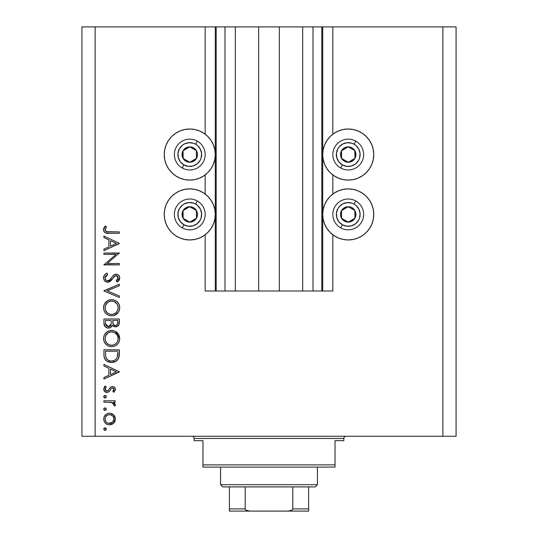 <?xml version="1.0" encoding="UTF-8"?>
<svg xmlns="http://www.w3.org/2000/svg" width="538" height="538" viewBox="0 0 538 538"><rect width="100%" height="100%" fill="white"/><g stroke="black" fill="none" stroke-linecap="round" stroke-linejoin="round"><path stroke-width="0.81" d="M216.108 291.011L205.173 291.011L205.173 234.776L205.173 291.011L215.301 291.011L215.301 26.9L205.173 26.9L205.173 134.197L205.173 26.9L95.125 26.9L95.125 436.271L442.875 436.271L442.875 26.9L322.699 26.9L322.699 291.011L321.825 291.011L321.825 26.9L279.343 26.9L279.343 291.011L258.657 291.011L258.657 26.9L216.175 26.9L216.175 291.011L215.301 291.011L215.301 26.9L216.175 26.9L216.175 291.011L224.985 291.011L224.985 26.9L224.985 291.011L235.328 291.011L235.328 26.9L235.328 291.011L258.657 291.011L258.657 26.9L279.343 26.9L279.343 291.011L302.672 291.011L302.672 26.9L302.672 291.011L313.015 291.011L313.015 26.9L313.015 291.011L321.825 291.011L216.175 291.011M205.173 194.057L205.173 174.911L205.173 194.057M216.108 26.9L95.125 26.9L95.125 436.271L81.924 436.271L81.924 26.9L81.924 436.271L456.076 436.271L442.875 436.271L442.875 26.9L456.076 26.9L456.076 436.271L456.076 26.9L332.827 26.9L332.827 134.197L332.827 26.9L321.825 26.9L321.825 291.011M321.892 26.9L322.699 26.9L322.699 291.011L332.827 291.011L332.827 234.776L332.827 291.011L321.892 291.011M332.827 194.057L332.827 174.911L332.827 194.057M321.825 26.9L216.175 26.9M348.234 180.082A25.528 25.528 0 0 1 322.699 154.554A25.528 25.528 0 0 1 348.234 129.019L353.21 129.51L358.005 130.963L362.417 133.323L366.284 136.497L369.458 140.371L371.819 144.783L373.271 149.571L373.762 154.554L373.271 159.53L371.819 164.325L369.458 168.737L366.284 172.604L362.417 175.778L358.005 178.139L353.21 179.591L348.234 180.082L343.251 179.591L338.463 178.139L334.051 175.778L330.177 172.604L327.003 168.737L324.643 164.325L323.19 159.53L322.699 154.554L323.19 149.571L324.643 144.783L327.003 140.371L330.177 136.497L334.051 133.323L338.463 130.963L343.251 129.51L348.234 129.019A25.528 25.528 0 0 1 373.762 154.554A25.528 25.528 0 0 1 348.234 180.082M358.005 238.004L353.21 239.457L348.234 239.948A25.528 25.528 0 0 1 322.699 214.42A25.528 25.528 0 0 1 348.234 188.885L353.21 189.376L358.005 190.829L362.417 193.189L366.284 196.363L369.458 200.23L371.819 204.648L373.271 209.437L373.762 214.42L373.271 219.396L371.819 224.185L369.458 228.603L366.284 232.47L362.417 235.644L358.005 238.004L353.21 239.457L348.234 239.948L343.251 239.457L338.463 238.004L334.051 235.644L330.177 232.47L327.003 228.603L324.643 224.185L323.19 219.396L322.699 214.42L323.19 209.437L324.643 204.648L327.003 200.23L330.177 196.363L334.051 193.189L338.463 190.829L343.251 189.376L348.234 188.885A25.528 25.528 0 0 1 373.762 214.42A25.528 25.528 0 0 1 348.234 239.948L344.898 239.733M189.766 180.082A25.528 25.528 0 0 1 164.238 154.554A25.528 25.528 0 0 1 189.766 129.019L194.749 129.51L199.537 130.963L203.949 133.323L207.823 136.497L210.997 140.371L213.357 144.783L214.81 149.571L215.301 154.554L214.81 159.53L213.357 164.325L210.997 168.737L207.823 172.604L203.949 175.778L199.537 178.139L194.749 179.591L189.766 180.082L184.79 179.591L179.995 178.139L175.583 175.778L171.716 172.604L168.542 168.737L166.181 164.325L164.729 159.53L164.238 154.554L164.729 149.571L166.181 144.783L168.542 140.371L171.716 136.497L175.583 133.323L179.995 130.963L184.79 129.51L189.766 129.019A25.528 25.528 0 0 1 215.301 154.554A25.528 25.528 0 0 1 189.766 180.082M181.03 190.432L184.79 189.376L189.766 188.885A25.528 25.528 0 0 1 215.301 214.42A25.528 25.528 0 0 1 189.766 239.948L186.437 239.733M107.526 343.829L105.845 341.684L107.499 343.809L109.577 344.959M103.935 254.413L116.026 254.413L103.935 254.413L103.935 253.028L119.335 253.028L107.21 263.499L119.335 263.499L119.335 264.878L103.935 264.878L116.026 254.413L103.935 264.878L119.335 264.878L119.335 263.499L107.21 263.499L119.335 253.028L103.935 253.028L103.935 254.413L103.935 253.028L119.335 253.317M107.284 282.242L104.722 280.923L103.552 278.281L104.507 275.032L106.901 273.176L107.687 274.481L105.932 275.839L105.118 277.864L105.804 279.928L107.069 280.782L109.449 280.163L113.484 275.301L115.193 274.293L116.86 274.232L118.192 274.804L119.167 275.873L119.718 277.595L119.302 279.794L117.123 282.067L116.181 280.816L118.004 278.724L118.037 276.983L117.008 275.725L115.098 275.833L110.599 281.051L107.708 282.262L112.677 278.63L114.211 276.559L116.201 275.543L118.152 277.803L116.181 280.816L117.123 282.067L119.732 277.958C119.591 275.671 118.387 274.407 116.141 274.165L113.794 275.026L109.241 280.325L107.728 280.876C106.047 280.614 105.179 279.612 105.118 277.864L107.687 274.481L106.901 273.176C104.843 274.111 103.72 275.671 103.538 277.864C103.733 280.48 105.118 281.946 107.708 282.262L108.111 282.235M119.335 295.987L119.335 297.474L103.935 290.95L119.335 284.239L119.335 285.718L107.197 290.856L119.335 295.987L119.335 297.474L103.935 290.95L119.335 297.474L119.335 295.987L107.197 290.856L119.335 285.718L119.335 284.239L103.935 290.755L119.335 284.239L119.335 285.718M103.538 307.77L104.11 304.656L105.858 302.026L108.461 300.238L111.568 299.646L114.675 300.231L117.331 301.939L119.113 304.548L119.725 307.245L119.174 310.789L117.425 313.459L114.782 315.255L111.642 315.84L108.528 315.261L105.899 313.499L104.123 310.877L103.538 307.77C103.989 312.712 106.692 315.402 111.642 315.84C116.638 315.389 119.335 312.659 119.732 307.642C119.234 302.726 116.511 300.063 111.568 299.646C106.638 300.117 103.962 302.82 103.538 307.77L103.552 308.166M103.538 338.577L104.11 335.47L105.858 332.84L108.461 331.052L111.568 330.453L114.675 331.045L117.331 332.753L119.113 335.362L119.725 338.059L119.174 341.603L117.425 344.273L114.782 346.069L111.642 346.654L108.528 346.075L105.899 344.313L104.123 341.691L103.538 338.577C103.989 343.526 106.692 346.216 111.642 346.654C116.638 346.203 119.335 343.473 119.732 338.456C119.234 333.54 116.511 330.87 111.568 330.453C106.638 330.931 103.962 333.634 103.538 338.577L103.552 338.98M103.935 365.941L103.935 364.428L119.335 371.738L103.935 379.048L103.935 377.541L108.871 375.262L108.871 368.281L103.935 365.941L103.935 364.428L103.935 365.941L108.871 368.281L108.871 375.262L103.935 377.541L103.935 379.048L119.335 371.933L103.935 379.048L103.935 377.541M105.018 427.831L103.733 429.116L104.11 428.208L105.018 427.831L105.925 428.208L106.302 429.116L105.925 430.023L104.769 430.373L103.733 429.116L105.018 430.4L106.302 429.116L105.018 427.831L105.515 427.925M194.749 239.457L189.766 239.948A25.528 25.528 0 0 1 164.238 214.42A25.528 25.528 0 0 1 189.766 188.885L194.749 189.376L199.537 190.829L203.949 193.189L207.823 196.363L210.997 200.23L213.357 204.648L214.81 209.437L215.301 214.42L214.81 219.396L213.357 224.185L210.997 228.603L207.823 232.47L203.949 235.644L199.537 238.004L194.749 239.457L189.766 239.948L184.79 239.457L179.995 238.004L175.583 235.644L171.716 232.47L168.542 228.603L166.181 224.185L164.729 219.396L164.238 214.42L164.729 209.437L166.181 204.648L168.542 200.23L171.716 196.363L175.583 193.189L179.995 190.829L184.79 189.376M354.031 189.551L356.97 190.432M109.53 413.218L111.675 413.601L113.525 414.758L114.93 416.694L115.388 419.048L114.93 421.395L113.531 423.325L111.682 424.489L109.53 424.872L107.297 424.442L105.401 423.177L104.137 421.288L103.733 419.048L104.13 416.802L105.401 414.912L107.291 413.648L109.53 413.218C105.959 413.547 104.029 415.491 103.733 419.048C104.036 422.606 105.966 424.543 109.53 424.872L113.531 423.325L115.388 419.048L113.525 414.758L110.075 413.238M103.733 409.169L104.11 408.261L105.018 407.885L105.925 408.255L106.302 409.169L105.925 410.077L105.018 410.454L104.11 410.077L103.733 409.169L105.018 410.454L106.302 409.169L105.018 407.885L103.733 409.169M103.935 402.155L103.935 400.77L103.935 402.155L103.935 400.77L115.193 400.77L115.193 402.155L113.531 402.155L115.24 404.051L115.004 406.103L113.807 405.349L113.498 403.439L112.005 402.532L103.935 402.155L111.581 402.404L114.002 404.637L113.807 405.349L115.004 406.103L115.388 404.899L113.531 402.155L115.193 402.155L115.193 400.77L103.935 400.77L115.193 400.77L115.193 402.155M103.733 396.721L104.11 395.813L105.018 395.437L105.925 395.813L106.302 396.721L105.925 397.629L105.018 398.006L104.11 397.629L103.733 396.721L105.018 398.006L106.302 396.721L105.018 395.437L103.733 396.721M112.207 386.56L114.143 387.037L115.34 388.826L115.253 390.232L113.787 392.276L112.819 391.341L113.975 389.108L112.778 387.959L111.467 388.315L109.214 391.523L107.445 392.444L105.159 391.933L103.787 389.821L104.13 387.394L105.26 385.961L106.302 386.876L105.206 388.463L105.24 389.842L106.739 391.079L108.111 390.615L110.451 387.259L112.435 386.553L110.7 387.064L108.003 390.716L106.927 391.092L105.118 389.108L106.302 386.876L105.26 385.961L103.733 389.176C103.895 391.193 104.977 392.296 106.988 392.478L108.73 391.953L111.467 388.315L112.489 387.932L114.002 389.398L112.819 391.341L113.787 392.276L115.388 389.398C115.219 387.616 114.238 386.667 112.435 386.553L112.718 386.56M103.935 354.589C103.975 359.545 106.484 362.168 111.44 362.457L107.008 361.274L104.849 359.095L104.002 356.136L103.935 349.814L119.335 349.814L119.241 355.389L118.306 358.873L115.892 361.328L111.44 362.457C114.93 362.484 117.378 360.937 118.784 357.81L119.335 349.814L103.935 349.814L103.935 354.589L103.935 349.814L119.335 349.814L119.335 352.921M103.935 323.17L103.935 319L103.935 323.17L103.935 319L119.335 319L118.972 324.609L117.963 326.035L116.396 326.808L114.083 326.653L112.24 325.12L110.223 327.642L107.392 327.998L105.058 326.593L103.935 323.17C104.002 326.095 105.461 327.729 108.306 328.086C110.283 327.998 111.601 327.01 112.24 325.12L115.522 326.902C118.239 326.499 119.51 324.865 119.335 322.006L119.335 319L103.935 319L119.335 319L119.335 322.006M103.935 237.554L103.935 236.041L119.335 243.351L103.935 250.661L103.935 249.155L108.871 246.881L108.871 239.894L103.935 237.554L103.935 236.041L103.935 237.554L108.871 239.894L108.871 246.881L103.935 249.155L103.935 250.661L119.335 243.546L103.935 250.661L103.935 249.155M105.771 227.91L105.139 230.082L106.544 231.683L119.335 231.898L119.335 233.277L108.003 233.263L105.266 232.772L103.955 231.488L103.538 229.686L104.049 227.655L105.313 225.967L106.497 226.787L105.118 229.76L106.497 226.787L105.313 225.967L103.538 229.686C104.049 232.503 105.852 233.7 108.932 233.277L119.335 233.277L119.335 231.898L109.086 231.898C107.001 232.261 105.677 231.548 105.118 229.76L105.213 230.372M95.125 26.9L81.924 26.9L95.125 26.9M184.79 239.457L179.995 238.004M166.181 224.185L164.729 219.396L164.238 214.42L164.729 209.437L166.181 204.648M194.749 189.376L199.537 190.829M175.583 175.778L171.716 172.604M166.181 164.325L164.729 159.53L164.238 154.554L164.729 149.571L166.181 144.783M371.819 204.648L373.271 209.437L373.762 214.42L373.271 219.396L371.819 224.185M338.463 190.829L343.251 189.376M371.819 144.783L373.271 149.571L373.762 154.554L373.271 159.53L371.819 164.325M366.284 172.604L362.417 175.778M105.751 428.06L106.275 428.853M106.275 429.378L105.509 430.306M104.755 430.373L104.049 429.956M104.52 430.299L104.116 430.03M103.76 428.853L104.311 428.046M106.208 428.625L105.925 428.208M114.924 421.409L113.955 422.902M113.114 423.675L113.531 423.325M106.766 424.186L107.297 424.442M104.789 422.478L104.433 421.92M104.325 421.725L105.401 423.177M103.76 418.477L104.116 416.836M104.143 416.782L106.275 414.199M111.682 413.601L112.624 414.072M114.332 415.652L113.948 415.188M103.827 420.191L103.955 420.75M112.718 422.148L114.002 419.041C113.733 421.752 112.24 423.238 109.523 423.487C106.806 423.238 105.34 421.758 105.118 419.041C105.34 416.331 106.813 414.852 109.523 414.596L107.822 414.933L105.831 416.567L106.363 415.894M112.355 415.598L109.523 414.596C112.24 414.845 113.733 416.331 114.002 419.041L113.673 417.333L112.677 415.894M113.666 420.75L112.355 422.485L113.666 420.75L113.921 418.167M111.231 423.164L112.355 422.485M110.391 423.406L110.821 423.305M108.663 423.406L112.664 422.202M105.192 418.187L105.192 419.909L106.215 422.034M106.363 422.189L107.822 423.157L109.96 423.467M105.435 417.327L105.192 419.909M105.751 408.113L106.275 408.9M106.302 409.169L105.018 410.454M104.755 410.427L104.11 410.077M104.52 410.353L104.049 410.01M103.76 408.9L104.116 408.255M106.208 408.672L105.73 408.1M104.11 408.261L103.827 408.672M114.231 402.659L113.895 402.397M115.004 406.103L115.388 404.899L115.004 406.103L113.807 405.349L113.942 404.206L112.899 402.935M113.807 405.349L114.002 404.637M113.182 403.137L112.422 402.686M112.388 402.673L112.032 402.538M111.998 402.525L111.104 402.31M110.626 402.256L110.135 402.216M105.287 395.464L105.73 395.652M105.751 395.665L106.275 396.459M105.018 398.006L106.302 396.728M104.52 397.912L104.116 397.636M104.527 397.912L104.056 397.569M103.76 396.459L104.11 395.82M106.208 396.23L105.925 395.813M115.354 389.835L115.253 390.232M114.096 391.987L113.787 392.276L112.819 391.341L113.256 390.938M113.612 390.501L113.901 389.969M113.888 388.826L113.545 388.362L113.888 388.833M113.061 388.046L112.112 387.985M112.489 387.932L111.696 388.16M111.83 388.086L111.285 388.483M110.519 389.552L110.774 389.142M109.967 390.507L109.624 391.018M106.988 392.478L106.342 392.417M106.329 392.417L105.737 392.242M105.152 391.926L104.123 390.79M103.995 390.527L103.787 389.821M105.26 385.961L106.302 386.876L105.852 387.333M105.461 387.871L105.206 388.463M105.139 388.786L105.226 389.801M105.663 390.514L106.208 390.931M108.003 390.716L107.499 390.998M108.394 390.279L108.898 389.485M113.558 386.735L114.137 387.03M114.91 387.784L115.179 388.268M119.335 371.738L103.935 364.428L119.335 371.738M116.336 371.819L110.451 374.535L110.451 369.028L116.336 371.819L110.451 369.028L110.451 374.535L116.336 371.819M119.241 355.403L119.14 356.284M119.12 356.438L118.965 357.219M118.299 358.873L117.735 359.727M115.892 361.328L116.443 360.964M115.878 361.334L113.175 362.309M111.44 362.457L111.05 362.444M110.66 362.424L109.409 362.242M107.687 361.65L107.015 361.274M105.946 360.467L105.347 359.821M104.264 357.642L104.164 357.198M104.002 356.129L103.948 355.383M104.513 358.395L104.849 359.095M112.018 362.437L112.603 362.39M116.961 360.547L117.318 360.198M117.755 352.276L117.324 357.01L117.755 352.276M117.17 357.467L117.324 357.01C116.316 359.707 114.359 361.059 111.447 361.072L114.392 360.46M115.858 359.465L114.258 360.521L115.858 359.465L116.981 357.905L116.49 358.738M105.683 356.284L105.515 352.962L105.683 356.284L106.719 358.954L108.03 360.164L107.318 359.619L109.671 360.863L111.447 361.072C108.737 361.079 106.894 359.841 105.905 357.366L106.215 358.147M105.515 351.193L117.755 351.193L105.515 351.193L105.515 352.962L105.515 351.193M112.543 360.998L113.35 360.837M117.143 357.541L117.405 356.728M106.712 358.947L107.264 359.566M108.75 360.547L110.055 360.951M105.576 355.181L105.65 356.042M111.965 330.466L113.155 330.601M115.401 331.374L119.732 338.456M118.824 342.363L117.459 344.239M114.735 346.082L114.157 346.29M111.642 346.654L110.848 346.62M107.808 345.732L107.129 345.329M105.899 344.313L104.52 342.511M105.051 343.331L104.547 342.558M103.572 337.783L103.552 338.18M104.675 334.333L107.069 331.811M107.197 331.731L107.654 331.448M108.037 331.247L108.407 331.078M108.582 331.005L109.012 330.85M119.113 335.362L118.353 333.964M111.568 330.453L111.171 330.466M117.425 344.273L118.434 343.029M105.233 337.218L105.118 338.523C105.428 334.488 107.58 332.262 111.574 331.838C115.596 332.235 117.795 334.461 118.152 338.523L118.152 338.523C117.829 342.598 115.657 344.845 111.642 345.268C107.593 344.871 105.414 342.619 105.118 338.523L105.663 341.287M106.302 334.629L105.576 335.994L107.93 332.975L106.302 334.629L105.367 336.6M114.103 332.323L110.929 331.865L107.923 332.982L109.053 332.336M115.838 333.399L116.221 333.768M117.425 341.617L118.125 339.175L117.856 336.532M107.943 344.145L110.344 345.147L112.967 345.147M113.518 345.013L115.825 343.735M116.228 343.352L117.082 342.235M117.835 340.608L118.03 339.821M106.194 342.309L107.499 343.809M110.25 331.966L109.12 332.309M105.576 335.994L105.26 337.05M118.03 337.225L117.432 335.49M117.654 335.981L116.786 334.428M115.885 333.446L114.117 332.329M119.268 323.325L119.201 323.755M118.979 324.609L118.562 325.389L115.522 326.902M114.029 326.633L113.666 326.472M113.632 326.452L112.556 325.564M111.985 325.746L111.682 326.304M110.788 327.292L111.279 326.842L110.788 327.286M109.597 327.898L108.979 328.039M107.802 328.059L107.425 328.005M107.385 327.992L106.611 327.75M106.511 327.709L105.952 327.393M104.749 326.189L105.219 326.774M104.049 324.434L103.989 324.098M103.942 323.627L103.989 324.084M111.211 322.746L111.238 321.3M106.927 326.284L105.966 325.208L106.927 326.284L108.784 326.66M105.636 324.165L105.966 325.208M112.866 322.511L113.632 324.663L115.495 325.517C113.437 325.006 112.543 323.607 112.819 321.314L112.819 320.386L117.755 320.386L117.755 322.262C117.923 324.098 117.163 325.187 115.495 325.517L116.336 325.369M116.053 325.456L117.553 323.93L117.755 320.386L112.819 320.386L112.946 323.116M117.553 323.916L117.755 322.262M110.135 325.934L111.057 324.179L108.306 326.7C106.174 326.169 105.24 324.717 105.515 322.349L105.515 320.386L111.238 320.386L105.515 320.386L105.515 322.349M105.589 323.842L108.306 326.7L109.544 326.391M112.819 321.314L112.859 322.37M114.796 325.416L115.139 325.497M111.965 299.653L111.171 299.653M112.361 299.679L113.148 299.787L112.361 299.679M115.394 300.554L116.08 300.95M116.827 301.488L117.324 301.926M117.432 302.033L118.333 303.123M119.113 304.542L118.817 303.93M119.389 305.302L119.577 306.048M119.584 306.075L119.698 306.848M119.174 310.789L119.349 310.278M118.407 312.262L114.157 315.476M112.045 315.826L110.841 315.806M105.905 313.499L104.52 311.697M105.051 312.517L104.533 311.731M103.572 306.976L103.552 307.366M103.673 306.183L104.103 304.663M104.675 303.519L107.647 300.641M108.044 300.433L108.4 300.265M108.582 300.191L109.012 300.036M110.761 299.679L111.568 299.646M107.808 314.925L108.528 315.261M107.526 313.022L105.845 310.87L107.499 312.995L109.577 314.145M105.233 306.404L105.118 307.709C105.428 303.674 107.58 301.448 111.574 301.024C115.596 301.421 117.795 303.654 118.152 307.709L118.152 307.709C117.829 311.784 115.657 314.031 111.642 314.454C107.593 314.058 105.414 311.805 105.118 307.709L105.663 310.48M106.302 303.815L105.576 305.18L107.93 302.161L106.302 303.815L105.26 306.236M114.103 301.509L110.929 301.058L107.923 302.168L109.053 301.522M115.838 302.585L116.221 302.955M117.425 310.809L118.125 308.361L117.856 305.725M107.943 313.331L110.344 314.34L112.967 314.333M113.518 314.199L115.825 312.921L117.082 311.421M116.228 312.538L116.719 311.959M117.835 309.794L118.03 309.007M106.194 311.502L107.499 312.995M110.25 301.152L109.12 301.495M118.03 306.411L117.432 304.683M117.654 305.167L116.786 303.62M117.055 304.01L114.117 301.515M103.552 277.447L103.599 277.097M103.78 276.364L103.673 276.727M103.989 275.859L104.816 274.683M105.313 274.219L106.901 273.176L107.687 274.481L105.34 276.774M105.804 273.842L106.235 273.56M106.463 273.425L106.901 273.176M105.172 277.305L105.159 278.415M105.509 279.464L105.804 279.935L105.502 279.464M105.925 280.069L106.463 280.513M107.728 280.876L108.441 280.762M108.528 280.728L110.068 279.578M111.144 278.294L111.696 277.547M113.639 275.16L114.049 274.837M114.601 274.514L114.957 274.367M117.573 274.454L118.185 274.797M118.199 274.804L118.636 275.18M118.743 275.295L119.174 275.88M119.685 278.61L119.544 279.195M119.53 279.229L119.308 279.78M118.972 280.338L118.447 280.95M118.104 281.28L117.64 281.677M117.123 282.067L116.181 280.816L116.598 280.48M117.546 279.552L117.129 280.002M117.553 279.538L118.004 278.724M118.145 278.038L118.125 277.393M118.125 277.386L118.044 276.996M118.017 276.922L117.64 276.243M117.499 276.081L116.201 275.543M115.63 275.624L115.233 275.765M113.431 277.581L114.695 276.108M112.2 279.276L111.07 280.601M109.248 281.925L108.508 282.168M105.253 281.408L104.735 280.937M104.722 280.917L105.448 281.556M103.552 278.281L103.538 277.864M117.647 276.25L118.037 276.983M116.901 280.217L116.181 280.816M107.412 280.856L106.517 280.547M119.335 263.499L119.335 264.878L103.935 264.568M119.335 243.351L103.935 236.041L119.335 243.351M116.336 243.432L110.451 246.148L110.451 240.647L116.336 243.432L110.451 240.647L110.451 246.148L116.336 243.432M119.335 231.898L119.335 233.277L108.003 233.263M105.26 232.772L104.89 232.537M104.507 232.221L104.157 231.811M103.955 231.488L103.632 230.62M103.558 230.15L103.632 230.614M103.572 229.161L104.049 227.655M103.773 228.294L104.056 227.655M105.313 225.967L106.497 226.787L105.872 227.749M105.179 229.249L105.118 229.76M105.219 230.392L105.502 230.936M105.347 230.688L105.925 231.36M105.993 231.407L107.492 231.838M107.277 231.817L109.086 231.898M108.447 231.891L107.808 231.865M105.34 228.751L105.589 228.24M105.831 421.523L106.376 422.202M109.523 414.596L108.656 414.677M105.831 416.567L105.435 417.34M105.515 352.962L105.529 354.071M110.552 361.025L111.924 361.059M117.566 355.847L117.688 354.663M117.741 353.473L117.755 352.874M105.576 341.085L106.161 342.255M110.989 345.241L112.294 345.241M112.94 345.147L115.32 344.132L116.719 342.773M118.152 338.523L118.125 337.871M117.055 334.824L114.702 332.612M112.227 331.865L110.29 331.959M105.367 336.606L105.118 338.523M110.72 325.134L111.124 323.829M111.164 323.466L111.191 323.109M108.811 326.653L109.295 326.512M110.129 325.947L110.458 325.564M105.576 310.271L106.161 311.441M110.989 314.427L112.294 314.427M112.94 314.34L115.831 312.914M118.152 307.709L118.125 307.057M115.878 302.625L114.702 301.805M112.227 301.051L110.29 301.146M105.576 305.18L105.118 307.709M188.186 161.313L189.867 162.254A7.7 7.7 0 0 1 186 161.272L186.504 160.371L188.186 161.313L186.504 160.371L186 161.272L187.87 162.019L191.858 161.965L195.287 159.927L196.484 158.32L197.473 154.453L197.184 152.462L195.146 149.033L193.532 147.836L189.665 146.847L187.675 147.136L184.252 149.174L183.048 150.788L182.301 152.657L182.355 156.645L184.393 160.068L186 161.272A7.7 7.7 0 0 1 189.665 146.847A7.7 7.7 0 0 1 196.484 158.32L196.39 150.613L189.665 146.847L183.048 150.788L183.149 158.488L186.504 160.371L183.149 158.488L183.048 150.788L189.665 146.847L196.39 150.613L196.484 158.32A7.7 7.7 0 0 1 189.867 162.254L196.484 158.32L189.867 162.254L188.186 161.313M195.576 144.184A11.883 11.883 0 0 1 200.136 160.364A11.883 11.883 0 0 1 183.956 164.924L182.234 167.99A15.407 15.407 0 0 0 203.209 162.086A15.407 15.407 0 0 0 197.298 141.111L195.576 144.184L197.486 145.516L200.358 149.161L201.615 153.619L201.071 158.226L200.136 160.364L197.123 163.888L192.994 165.993L188.367 166.356L183.956 164.924L180.432 161.911L178.327 157.775L177.964 153.155L179.396 148.744L182.409 145.22L184.373 143.962L188.838 142.704L193.445 143.249L195.576 144.184L197.298 141.111A15.407 15.407 0 0 1 203.209 162.086A15.407 15.407 0 0 1 182.234 167.99A15.407 15.407 0 0 1 176.329 147.022A15.407 15.407 0 0 1 197.298 141.111A15.407 15.407 0 0 0 176.329 147.022A15.407 15.407 0 0 0 182.234 167.99L183.956 164.924A11.883 11.883 0 0 1 179.396 148.744A11.883 11.883 0 0 1 195.576 144.184M346.654 161.313L348.335 162.254A7.7 7.7 0 0 1 344.468 161.272L344.972 160.371L346.654 161.313L344.972 160.371L344.468 161.272L346.337 162.019L350.325 161.965L353.748 159.927L354.952 158.32L355.699 156.45L355.645 152.462L353.607 149.033L352 147.836L348.133 146.847L346.142 147.136L342.713 149.174L341.516 150.788L340.527 154.655L340.816 156.645L342.854 160.068L344.468 161.272A7.7 7.7 0 0 1 348.133 146.847A7.7 7.7 0 0 1 354.952 158.32L354.851 150.613L353.197 149.685L348.133 146.847L341.516 150.788L341.61 158.488L344.972 160.371L341.61 158.488L341.516 150.788L348.133 146.847L353.197 149.685L354.851 150.613L354.952 158.32A7.7 7.7 0 0 1 348.335 162.254L354.952 158.32L348.335 162.254L346.654 161.313M354.044 144.184A11.883 11.883 0 0 1 358.604 160.364A11.883 11.883 0 0 1 342.424 164.924L340.702 167.99A15.407 15.407 0 0 0 361.67 162.086A15.407 15.407 0 0 0 355.766 141.111L354.044 144.184L355.954 145.516L358.826 149.161L360.083 153.619L359.539 158.226L358.604 160.364L355.591 163.888L351.455 165.993L346.835 166.356L342.424 164.924L338.9 161.911L336.795 157.775L336.432 153.155L337.864 148.744L339.196 146.834L342.841 143.962L347.299 142.704L351.906 143.249L354.044 144.184L355.766 141.111A15.407 15.407 0 0 1 361.67 162.086A15.407 15.407 0 0 1 340.702 167.99A15.407 15.407 0 0 1 334.791 147.022A15.407 15.407 0 0 1 355.766 141.111A15.407 15.407 0 0 0 334.791 147.022A15.407 15.407 0 0 0 340.702 167.99L342.424 164.924A11.883 11.883 0 0 1 337.864 148.744A11.883 11.883 0 0 1 354.044 144.184M346.654 221.179L348.335 222.12A7.7 7.7 0 0 1 344.468 221.138L344.972 220.237L346.654 221.179L344.972 220.237L344.468 221.138L346.337 221.885L350.325 221.831L353.748 219.793L354.952 218.179L355.699 216.316L355.645 212.328L354.851 210.479L352 207.695L350.13 206.948L346.142 207.002L342.713 209.04L341.516 210.654L340.527 214.514L340.816 216.505L342.854 219.934L344.468 221.138A7.7 7.7 0 0 1 348.133 206.713A7.7 7.7 0 0 1 354.952 218.179L354.851 210.479L351.522 208.609L348.133 206.713L341.516 210.654L341.61 218.354L344.972 220.237L341.61 218.354L341.516 210.654L348.133 206.713L351.522 208.609L354.851 210.479L354.952 218.179A7.7 7.7 0 0 1 348.335 222.12L354.952 218.179L348.335 222.12L346.654 221.179M354.044 204.05A11.883 11.883 0 0 1 358.604 220.224A11.883 11.883 0 0 1 342.424 224.783L340.702 227.856A15.407 15.407 0 0 0 361.67 221.945A15.407 15.407 0 0 0 355.766 200.977L354.044 204.05L355.954 205.381L358.826 209.026L360.083 213.485L359.539 218.092L358.604 220.224L355.591 223.754L351.455 225.859L346.835 226.222L342.424 224.783L338.9 221.777L336.795 217.641L336.432 213.021L337.864 208.609L339.196 206.7L342.841 203.828L347.299 202.57L351.906 203.115L354.044 204.05L355.766 200.977A15.407 15.407 0 0 1 361.67 221.945A15.407 15.407 0 0 1 340.702 227.856A15.407 15.407 0 0 1 334.791 206.888A15.407 15.407 0 0 1 355.766 200.977A15.407 15.407 0 0 0 334.791 206.888A15.407 15.407 0 0 0 340.702 227.856L342.424 224.783A11.883 11.883 0 0 1 337.864 208.609A11.883 11.883 0 0 1 354.044 204.05M188.186 221.179L189.867 222.12A7.7 7.7 0 0 1 186 221.138L186.504 220.237L188.186 221.179L186.504 220.237L186 221.138L187.87 221.885L191.858 221.831L195.287 219.793L196.484 218.179L197.473 214.319L197.184 212.328L195.146 208.899L193.532 207.695L191.662 206.948L187.675 207.002L184.252 209.04L183.048 210.654L182.301 212.517L182.355 216.505L183.149 218.354L186 221.138A7.7 7.7 0 0 1 189.665 206.713A7.7 7.7 0 0 1 196.484 218.179L196.39 210.479L193.055 208.609L189.665 206.713L183.048 210.654L183.149 218.354L186.504 220.237L183.149 218.354L183.048 210.654L189.665 206.713L193.055 208.609L196.39 210.479L196.484 218.179A7.7 7.7 0 0 1 189.867 222.12L196.484 218.179L189.867 222.12L188.186 221.179M195.576 204.05A11.883 11.883 0 0 1 200.136 220.224A11.883 11.883 0 0 1 183.956 224.783L182.234 227.856A15.407 15.407 0 0 0 203.209 221.945A15.407 15.407 0 0 0 197.298 200.977L195.576 204.05L197.486 205.381L200.358 209.026L201.615 213.485L201.071 218.092L200.136 220.224L197.123 223.754L192.994 225.859L188.367 226.222L183.956 224.783L180.432 221.777L178.327 217.641L177.964 213.021L179.396 208.609L182.409 205.086L184.373 203.828L188.838 202.57L193.445 203.115L195.576 204.05L197.298 200.977A15.407 15.407 0 0 1 203.209 221.945A15.407 15.407 0 0 1 182.234 227.856A15.407 15.407 0 0 1 176.329 206.888A15.407 15.407 0 0 1 197.298 200.977A15.407 15.407 0 0 0 176.329 206.888A15.407 15.407 0 0 0 182.234 227.856L183.956 224.783A11.883 11.883 0 0 1 179.396 208.609A11.883 11.883 0 0 1 195.576 204.05M191.965 436.271A2.199 2.199 0 0 1 194.171 438.47L194.171 440.669L202.974 440.669L202.974 464.879L335.026 464.879L335.026 440.669L343.829 440.669L343.829 438.47A2.199 2.199 0 0 1 346.035 436.271A2.199 2.199 0 0 0 343.829 438.47L194.171 438.47A2.199 2.199 0 0 0 191.965 436.271M343.271 440.669L335.026 440.669L335.026 467.085L202.974 467.085L335.026 467.085L335.026 464.879L202.974 464.879L202.974 440.669L194.171 440.669L194.171 438.47L343.829 438.47L343.829 440.669L343.271 440.669L343.829 440.669M202.974 464.879L202.974 467.085L202.974 464.879M194.171 440.669L194.729 440.669M308.617 509.298L308.617 508.901L292.806 508.901L292.806 486.89L315.221 486.89L317.42 484.691L220.58 484.691L222.779 486.89L292.806 486.89L222.779 486.89L220.58 484.691L317.42 484.691L317.42 467.085L317.42 484.691L315.221 486.89L292.806 486.89L292.806 508.901L292.141 510.078L288.186 511.1L249.814 511.1L246.061 510.219M220.58 467.085L220.58 484.691L220.58 467.085M308.617 508.901L308.617 486.89L308.617 511.08L308.617 508.901L292.806 508.901L292.141 510.078L288.879 511.08L229.383 511.1L249.814 511.1L247.09 510.71L245.859 510.071L245.194 508.901L245.194 486.89L245.194 508.901L229.383 508.901L229.383 511.1M245.267 509.298L245.194 508.901L229.383 508.901L229.383 510.71L229.383 509.56M229.383 486.89L229.383 508.901L229.383 486.89M308.617 511.1L288.186 511.1L308.617 511.08"/></g></svg>
